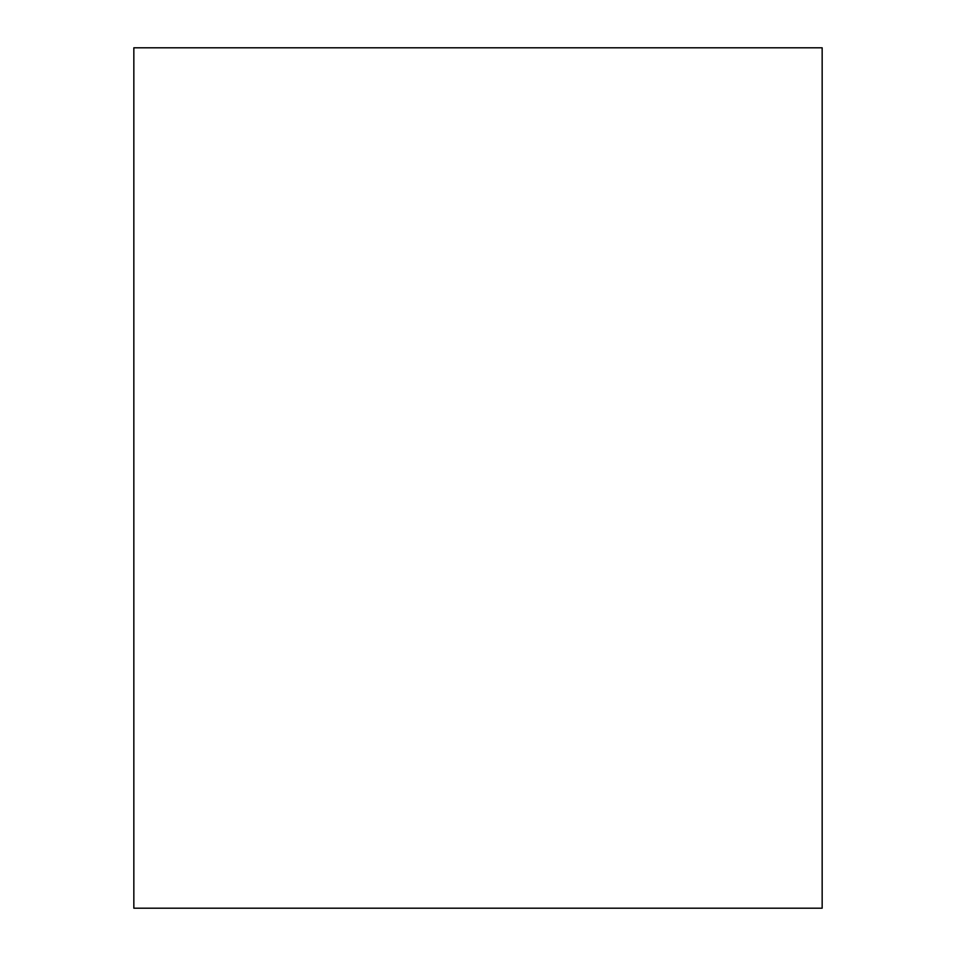 <?xml version="1.0" encoding="UTF-8"?>
<svg xmlns="http://www.w3.org/2000/svg" width="956" height="956" viewBox="0 0 956 956"><rect width="100%" height="100%" fill="white"/><g stroke="black" fill="none" stroke-linecap="round" stroke-linejoin="round"><path stroke-width="1.43" d="M478 908.2L133.84 908.2L133.84 47.8L822.16 47.8L822.16 908.2L478 908.2"/></g></svg>
